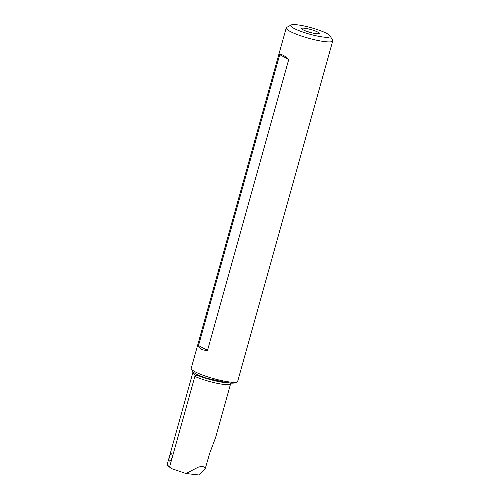 <?xml version="1.0" encoding="UTF-8"?>
<svg xmlns="http://www.w3.org/2000/svg" width="500" height="500" viewBox="0 0 500 500"><rect width="100%" height="100%" fill="white"/><g stroke="black" fill="none" stroke-linecap="round" stroke-linejoin="round"><path stroke-width="0.75" d="M195.95 375.525L194.869 376.413L169.65 466.731L171.906 468.738L168.119 466.119L167.394 464.869A21.387 3.456 -164.4 0 1 167.269 464.25L192.85 372.625A21.387 3.456 15.6 0 0 195.95 375.525L198.631 375.844L206.525 378.212A22.1 3.569 -164.4 0 1 192.75 371.444L191.344 369.012A24.137 3.9 -164.4 0 1 191.2 368.312L286.231 27.938A24.137 3.9 15.6 0 0 298.044 34.844A24.137 3.9 15.6 0 0 322.4 41.294A24.137 3.9 15.6 0 0 332.731 40.919A24.137 3.9 15.6 0 0 332.587 40.213L330.062 35.869A20.488 3.312 15.6 0 0 299.488 25.125A20.488 3.312 15.6 0 0 291.131 25A20.488 3.312 15.6 0 0 299.363 30.794A20.488 3.312 15.6 0 0 321.413 36.788A20.488 3.312 15.6 0 0 330.062 35.869M169.65 466.731A21.387 3.456 -164.4 0 1 167.394 464.869M171.906 468.738L185.987 473.519L199.15 475L205.369 468.231L209.788 452.987L215.575 437.663L230.631 383.738L231.356 382.769M307.863 31.719A7.6 1.231 -164.4 0 1 312.269 32.944M305.569 28.363A9.125 1.475 -164.4 0 1 315.131 30.931A9.125 1.475 -164.4 0 1 319.163 33.531A9.125 1.475 -164.4 0 1 315.331 33.556A9.125 1.475 -164.4 0 1 306.494 31.25A9.125 1.475 -164.4 0 1 301.669 28.65A9.125 1.475 -164.4 0 1 305.569 28.363M291.131 25L286.719 27.406A24.137 3.9 15.6 0 0 286.231 27.938M332.731 40.919L237.694 381.294A24.137 3.9 -164.4 0 1 237.206 381.819A24.137 3.9 -164.4 0 1 227.362 381.675A24.137 3.9 -164.4 0 1 191.344 369.012M198.506 345.556L279.731 54.644L288.756 59.444L207.531 350.356L198.506 345.556C199.338 348.837 202.35 350.438 207.531 350.356M288.756 59.444C284.656 55.656 281.644 54.056 279.731 54.644M237.206 381.819L235.037 383.006L231.825 383.181L226.337 382.525L206.525 378.212M169.325 460.969C171.262 462.369 173.3 455.031 171.356 453.756C170.069 452.938 168.325 459.206 169.325 460.969L169.644 461.112M205.369 468.231C204.288 466.475 201.887 466.131 198.156 467.206L185.987 473.519M194.869 376.413A21.65 3.5 15.6 0 0 221.369 384.081A21.65 3.5 15.6 0 0 230.631 383.738M231.825 383.181L227.662 382.906A23.456 3.787 -164.4 0 1 222.956 382.362A23.456 3.787 -164.4 0 1 198.631 375.844M192.75 371.444L192.85 372.625"/></g></svg>
